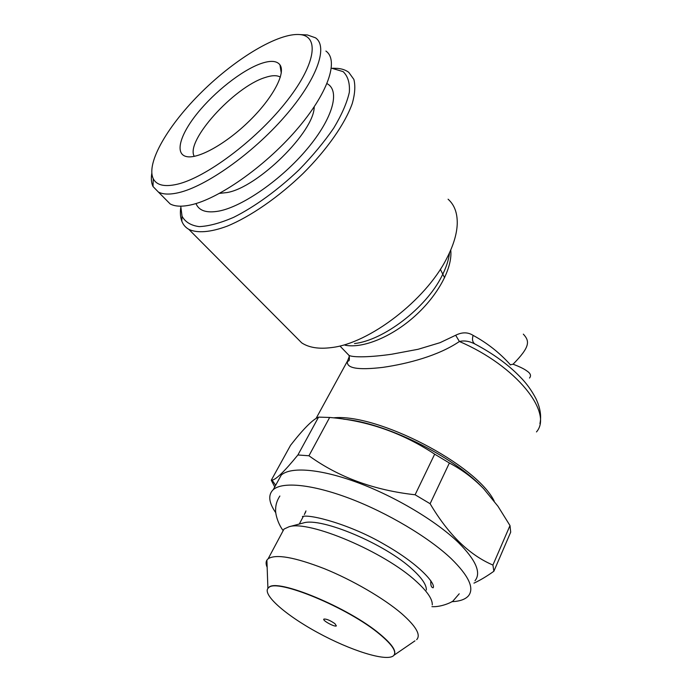 <?xml version="1.0" encoding="UTF-8"?>
<svg xmlns="http://www.w3.org/2000/svg" width="692" height="692" viewBox="0 0 692 692"><rect width="100%" height="100%" fill="white"/><g stroke="black" fill="none" stroke-linecap="round" stroke-linejoin="round"><path stroke-width="1.04" d="M267.155 567.302C265.849 564.352 265.763 561.956 266.896 560.113L267.908 588.33L268.781 587.456C276.342 577.803 348.751 607.567 380.15 634.279C391.464 643.742 396.231 650.454 394.457 654.424M380.038 634.521C392.606 645.091 397.096 652.167 393.497 655.748C386.344 661.95 350.221 650.394 317.68 632.574C285.017 614.851 260.901 593.554 268.66 587.681C276.22 578.036 348.63 607.818 380.038 634.521M325.906 51.052C339.227 60.36 327.991 93.731 295.925 130.52C263.998 167.317 217.833 199.305 190.499 204.988C181.676 206.856 174.903 206.51 170.163 203.932L164.696 198.405M529.492 378.04C531.413 375.782 530.591 373.446 527.01 371.042C524.346 369 519.709 366.717 513.083 364.208C530.435 346.554 529.717 341.104 523.334 334.141M473.951 583.14C479.954 580.389 486.597 576.436 493.863 571.263L510.696 532.174L509.995 525.574L492.92 565.053C469.262 554.967 448.329 534.518 430.113 503.724L449.376 463.009L434.68 454.16L415.105 494.771C373.94 490.196 338.561 477.195 308.943 455.768L329.651 417.458C367.409 420.624 402.424 432.855 434.68 454.16M444.593 277.769L440.354 269.292M334.893 623.639L336.364 625.879C334.963 627.41 321.91 620.3 323.908 619.081C326.39 618.812 330.058 620.335 334.893 623.639M314.194 106.862C314.376 131.696 257.761 187.437 227.175 192.532L219.546 193.371M277.674 481.615L281.246 475.093C290.623 466.538 320.232 468.7 357.781 482.653C395.288 496.579 436.289 521.076 458.433 542.554C475.914 560.096 481.442 572.82 474.997 580.735M275.805 512.798C268.704 502.539 267.865 494.823 273.271 489.642C282.44 481.502 311.988 484.175 349.702 498.456C387.364 512.72 428.711 537.321 451.167 558.608C468.908 575.995 474.626 588.451 468.328 595.994C465.162 599.445 459.652 601.348 451.789 601.694M297.897 454.981C284.62 471.278 276.004 479.668 272.043 480.127L271.273 480.231L290.562 445.285C303.304 428.953 312.637 419.56 318.571 417.12L297.897 454.981L308.943 455.768M195.974 203.552C198.967 210.852 206.718 213.344 219.208 211.025C242.918 206.415 281.826 179.34 307.412 148.642C333.129 117.943 340.352 90.427 327.005 83.637M305.959 510.921L304.471 514.251M333.821 68.266L337.437 68.378C342.038 68.767 345.818 70.091 348.777 72.349L353.88 79.433C355.489 85.825 354.979 93.783 352.332 103.307C345.256 123.427 327.186 149.437 303.027 173.536C278.4 197.324 250.27 216.674 227.166 226.172C210.377 232.391 197.203 233.325 188.829 229.355C185.508 227.46 183.164 224.727 181.806 221.155C180.43 217.496 180.058 213.145 180.681 208.102M294.299 335.412L301.729 342.886C309.013 347.652 318.925 349.218 331.477 347.574C369.018 343.535 425.744 300.311 446.772 258.324C453.329 245.677 456.815 234.277 457.23 224.13C457.533 213.162 454.48 204.858 448.087 199.21M536.482 431.929C553.323 412.657 516.223 365.774 459.401 341.502C464.176 340.317 469.349 341.147 474.928 343.993C472.506 342.324 471.901 339.452 473.112 335.386C487.263 343.042 499.693 352.842 510.402 364.779L510.186 364.952M266.896 560.113L268.176 558.721C275.918 553.859 294.619 557.172 324.28 568.651C352.366 580.017 383.697 598.251 401.542 613.519C416.048 626.269 421.091 634.988 416.653 639.668M333.38 417.847C376.898 413.141 476.589 464.505 494.226 501.155M177.463 184.193C164.679 187.151 156.617 185.326 153.261 178.726C145.718 163.001 168.286 124.759 202.185 91.543C236.007 58.275 278.694 32.463 300.086 34.6C320.041 36.313 315.526 65.506 284.948 103.437C254.587 141.341 205.438 177.671 177.463 184.193M304.056 34.79L307.395 34.955L315.5 37.818C328.553 46.727 316.841 79.926 284.377 116.957C252.052 153.987 205.688 186.555 178.501 192.696C169.739 194.712 163.035 194.495 158.39 192.039L153.01 186.511C151.34 183.043 150.942 178.648 151.79 173.337M280.355 77.141C277.008 75.091 271.878 75.229 264.967 77.565C233.948 87.114 185.015 141.185 194.262 156.366M331.382 68.145L343.12 71.622C347.903 76.181 349.979 83.066 349.339 92.278C347.003 102.693 341.813 114.604 333.786 128.011C324.237 141.921 312.68 155.838 299.134 169.748C277.89 190.023 254.595 206.873 233.611 217.357C220.246 223.118 208.768 226.206 199.175 226.621C190.949 225.514 185.248 222.054 182.057 216.25L180.742 206.181M302.456 523.195L303.373 522.953C320.906 516.967 385.444 543.99 412.596 569.533C421.938 578.097 426.531 584.922 426.367 590.017M281.739 533.307L284.005 529.06L288.997 526.776C308.597 519.874 384.614 551.861 416.376 581.496C427.275 591.401 432.569 599.203 432.275 604.894M346.891 353.197L349.045 355.42C353.266 357.608 370.8 357.236 391.733 354.226L418.124 349.278L440.034 342.678L455.673 335.248C462.109 332.022 467.93 332.065 473.112 335.386M340.023 346.087L349.045 355.428C349.711 359.338 349.382 361.233 348.033 361.112L347.583 360.826C345.611 368.196 357.392 370.376 382.927 367.365C407.796 363.758 438.443 355.766 459.401 341.502L455.673 335.248M347.592 360.8L349.373 356.311M271.273 480.231L274.75 486.926M260.59 63.699C270.278 60.273 276.731 60.654 279.949 64.832C286.004 73.015 272.985 97.823 249.544 120.78C226.172 143.78 198.102 159.298 186.485 156.574C174.47 153.987 180.006 134.706 197.358 113.28C214.641 91.846 241.577 70.549 260.59 63.699M493.863 571.263L492.92 565.053M415.105 494.771L430.113 503.724M329.651 417.458L318.571 417.12M449.376 463.009C461.971 469.634 473.363 478.172 483.552 488.613L497.998 506.31L509.995 525.574M343.604 419.17C384.164 422.509 451.885 455.397 481.779 486.796M510.402 364.779L513.083 364.208M354.538 343.552C383.61 340.291 425.805 308.148 441.721 276.35C446.132 267.83 448.736 259.958 449.532 252.718M474.928 343.993C493.128 353.638 508.101 364.511 519.848 376.612C526.145 382.875 531.473 390.15 535.824 398.436C540.227 407.579 541.594 415.987 539.916 423.642M450.734 250.011C452.784 267.692 438.252 295.147 414.828 316.149C391.43 337.177 362.608 348.725 345.057 345.204M302.395 516.517C309.834 513.879 350.636 524.484 384.544 544.509C420.2 564.784 436.107 584.264 433.114 587.793C431.263 587.473 430.502 585.129 430.839 580.761M282.89 530.262C276.964 522.14 275.182 512.002 275.641 509.589C275.589 504.952 276.999 500.428 279.871 496.017M459.22 593.797L453.364 600.569C453.77 601.339 441.721 607.36 431.929 606.642M273.271 489.642L281.246 475.093M301.729 342.886L188.829 229.355M393.99 655.229L414.966 640.844M153.261 178.726L153.01 186.511M300.086 34.6L307.395 34.955M182.057 216.25L181.806 221.155M332.843 68.231L337.437 68.378M303.373 522.953L288.997 526.776M268.176 558.721L284.005 529.06M347.592 360.826L316.114 418.375M281.272 73.032L279.949 64.832M170.163 203.932L158.39 192.039M299.299 524.043L303.338 516.388M304.316 514.545L305.682 511.959M275.675 485.256L272.034 480.136"/></g></svg>
